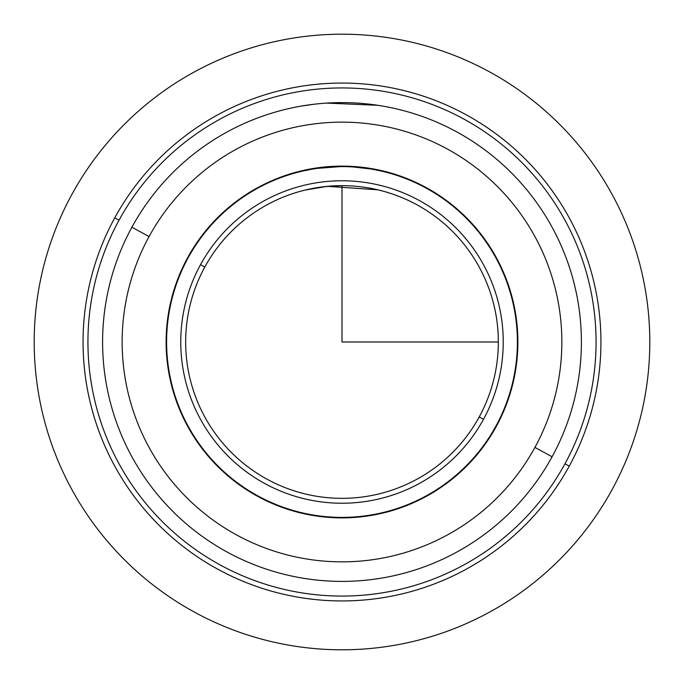 <?xml version="1.0" encoding="UTF-8"?>
<svg xmlns="http://www.w3.org/2000/svg" width="684" height="684" viewBox="0 0 684 684"><rect width="100%" height="100%" fill="white"/><g stroke="black" fill="none" stroke-linecap="round" stroke-linejoin="round"><path stroke-width="1.03" d="M369.693 104.207L379.586 105.567M382.92 106.123L377.594 105.259M187.647 257.68A175.882 175.882 0 0 1 426.32 187.647A175.882 175.882 0 0 1 496.353 426.32A175.882 175.882 0 0 1 257.68 496.353A175.882 175.882 0 0 1 187.647 257.68A175.882 175.882 0 0 0 257.68 496.353A175.882 175.882 0 0 0 496.353 426.32A175.882 175.882 0 0 0 426.32 187.647A175.882 175.882 0 0 0 187.647 257.68M346.814 166.178L377.705 169.777L346.155 166.161L311.058 168.854M306.304 169.777L332.116 166.392M342 166.605L342 166.118L351.892 166.392M569.242 466.146A258.945 258.945 0 0 0 466.146 114.758A258.945 258.945 0 0 0 114.758 217.854A258.945 258.945 0 0 0 217.854 569.242A258.945 258.945 0 0 0 569.242 466.146L564.958 463.803A254.055 254.055 0 0 0 463.803 119.042A254.055 254.055 0 0 0 119.042 220.197L114.758 217.854A258.945 258.945 0 0 1 466.146 114.758A258.945 258.945 0 0 1 569.242 466.146A258.945 258.945 0 0 1 217.854 569.242A258.945 258.945 0 0 1 114.758 217.854L119.042 220.197A254.055 254.055 0 0 0 220.197 564.958A254.055 254.055 0 0 0 564.958 463.803L569.242 466.146M119.042 220.197A254.055 254.055 0 0 1 463.803 119.042A254.055 254.055 0 0 1 564.958 463.803A254.055 254.055 0 0 1 220.197 564.958A254.055 254.055 0 0 1 119.042 220.197M131.909 227.225A239.4 239.4 0 0 0 227.225 552.091A239.4 239.4 0 0 0 552.091 456.775A239.4 239.4 0 0 1 227.225 552.091A239.4 239.4 0 0 1 131.909 227.225L149.061 236.596A219.855 219.855 0 0 0 236.596 534.939A219.855 219.855 0 0 0 534.939 447.404L552.091 456.775L534.939 447.404A219.855 219.855 0 0 0 447.404 149.061A219.855 219.855 0 0 0 149.061 236.596L131.909 227.225A239.4 239.4 0 0 1 456.775 131.909A239.4 239.4 0 0 1 552.091 456.775A239.4 239.4 0 0 0 456.775 131.909A239.4 239.4 0 0 0 131.909 227.225M534.939 447.404A219.855 219.855 0 0 1 236.596 534.939A219.855 219.855 0 0 1 149.061 236.596A219.855 219.855 0 0 1 447.404 149.061A219.855 219.855 0 0 1 534.939 447.404M306.09 105.31L314.161 104.225M326.619 103.096L377.91 105.31M347.139 102.66L342 102.6M320.958 103.523L314.563 104.182M365.179 103.729L364.64 103.669M327.294 103.053L326.815 103.079M314.307 104.207L301.08 106.123M324.378 166.999L345.984 166.161M377.91 189.836L382.92 191.11M323.823 186.715L342 185.663L323.806 186.715M382.92 171.445L380.578 170.897M304.987 190.101L327.08 186.373M327.439 186.339L377.807 189.81M324.652 167.46L323.814 167.546M311.023 169.358L301.678 171.299M301.558 171.325L301.08 171.445M204.798 267.042A156.345 156.345 0 0 1 416.958 204.798A156.345 156.345 0 0 1 479.202 416.958L483.494 419.301A161.227 161.227 0 0 0 419.301 200.506A161.227 161.227 0 0 0 200.506 264.699A161.227 161.227 0 0 0 264.699 483.494A161.227 161.227 0 0 0 483.494 419.301A161.227 161.227 0 0 1 264.699 483.494A161.227 161.227 0 0 1 200.506 264.699L204.798 267.042A156.345 156.345 0 0 0 267.042 479.202A156.345 156.345 0 0 0 479.202 416.958A156.345 156.345 0 0 0 416.958 204.798A156.345 156.345 0 0 0 204.798 267.042L200.506 264.699A161.227 161.227 0 0 1 419.301 200.506A161.227 161.227 0 0 1 483.494 419.301L479.202 416.958A156.345 156.345 0 0 1 267.042 479.202A156.345 156.345 0 0 1 204.798 267.042M312.511 188.468L304.936 190.118M188.074 257.911A175.395 175.395 0 0 0 257.911 495.926A175.395 175.395 0 0 0 495.926 426.089A175.395 175.395 0 0 1 257.911 495.926A175.395 175.395 0 0 1 188.074 257.911A175.395 175.395 0 0 1 426.089 188.074A175.395 175.395 0 0 1 495.926 426.089A175.395 175.395 0 0 0 426.089 188.074A175.395 175.395 0 0 0 188.074 257.911M306.09 170.316L310.912 169.384M323.968 167.529L324.541 167.477M360.032 167.529L359.459 167.477M342 185.663L342 342L498.345 342M517.395 342L517.882 342M649.8 342A307.8 307.8 0 0 1 342 649.8A307.8 307.8 0 0 1 34.2 342A307.8 307.8 0 0 1 342 34.2A307.8 307.8 0 0 1 649.8 342"/></g></svg>
